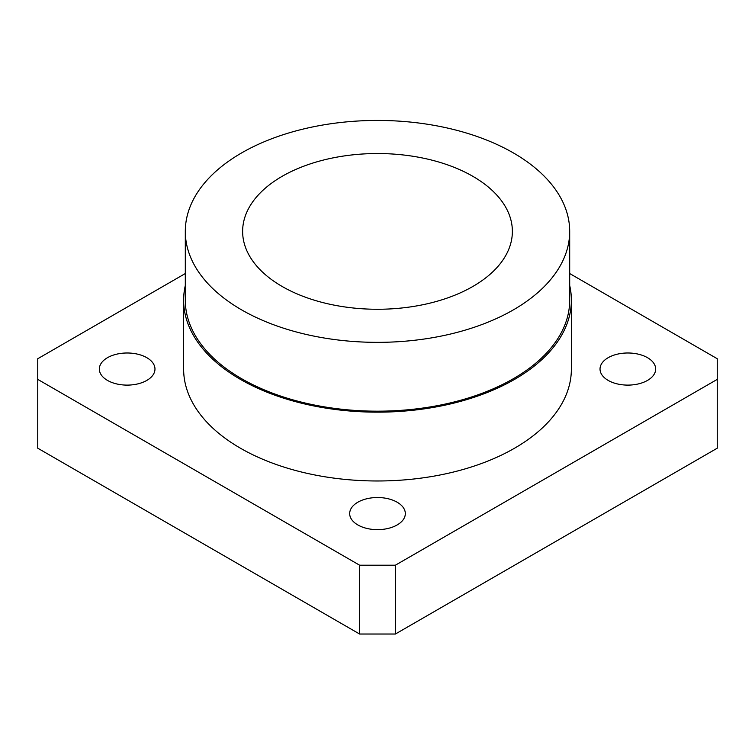 <?xml version="1.0" encoding="UTF-8"?>
<svg xmlns="http://www.w3.org/2000/svg" width="755" height="755" viewBox="0 0 755 755"><rect width="100%" height="100%" fill="white"/><g stroke="black" fill="none" stroke-linecap="round" stroke-linejoin="round"><path stroke-width="1.13" d="M647.516 357.691A27.822 16.063 0 0 0 617.194 354.208A27.822 16.063 0 0 0 600.027 369.053A27.822 16.063 0 0 0 608.171 380.407A27.822 16.063 0 0 0 638.485 383.889A27.822 16.063 0 0 0 655.661 369.053A27.822 16.063 0 0 0 647.516 357.691M146.829 357.691A27.822 16.063 0 0 0 116.515 354.208A27.822 16.063 0 0 0 99.339 369.053A27.822 16.063 0 0 0 107.484 380.407A27.822 16.063 0 0 0 137.806 383.889A27.822 16.063 0 0 0 154.973 369.053A27.822 16.063 0 0 0 146.829 357.691M397.168 502.226A27.822 16.063 0 0 0 366.855 498.744A27.822 16.063 0 0 0 349.678 513.579A27.822 16.063 0 0 0 357.832 524.942A27.822 16.063 0 0 0 388.145 528.424A27.822 16.063 0 0 0 405.322 513.579A27.822 16.063 0 0 0 397.168 502.226M185.305 231.398L185.305 300.226A192.195 110.957 0 0 0 241.6 378.689A192.195 110.957 0 0 0 451.046 402.736A192.195 110.957 0 0 0 569.695 300.226L569.695 231.398A192.195 110.957 0 0 0 513.4 152.935A192.195 110.957 0 0 0 303.954 128.879A192.195 110.957 0 0 0 185.305 231.398A192.195 110.957 0 0 0 241.6 309.861A192.195 110.957 0 0 0 451.046 333.908A192.195 110.957 0 0 0 569.695 231.398M185.305 285.494A193.875 111.938 0 0 0 183.625 300.226L183.625 369.053A193.875 111.938 0 0 0 240.411 448.196A193.875 111.938 0 0 0 451.698 472.46A193.875 111.938 0 0 0 571.375 369.053L571.375 300.226A193.875 111.938 0 0 0 569.695 285.494M183.625 300.226A193.875 111.938 0 0 0 240.411 379.369A193.875 111.938 0 0 0 451.698 403.642A193.875 111.938 0 0 0 571.375 300.226M472.866 176.34A134.871 77.869 0 0 0 325.886 159.456A134.871 77.869 0 0 0 242.629 231.398A134.871 77.869 0 0 0 282.134 286.456A134.871 77.869 0 0 0 429.114 303.34A134.871 77.869 0 0 0 512.371 231.398A134.871 77.869 0 0 0 472.866 176.34M185.305 273.536L37.75 358.729L37.75 379.378L359.616 565.202L395.384 565.202L717.25 379.378L717.25 358.729L569.695 273.536M37.75 379.378L37.75 448.196L359.616 634.03L359.616 565.202M395.384 565.202L395.384 634.03L717.25 448.196L717.25 379.378M395.384 634.03L359.616 634.03"/></g></svg>
